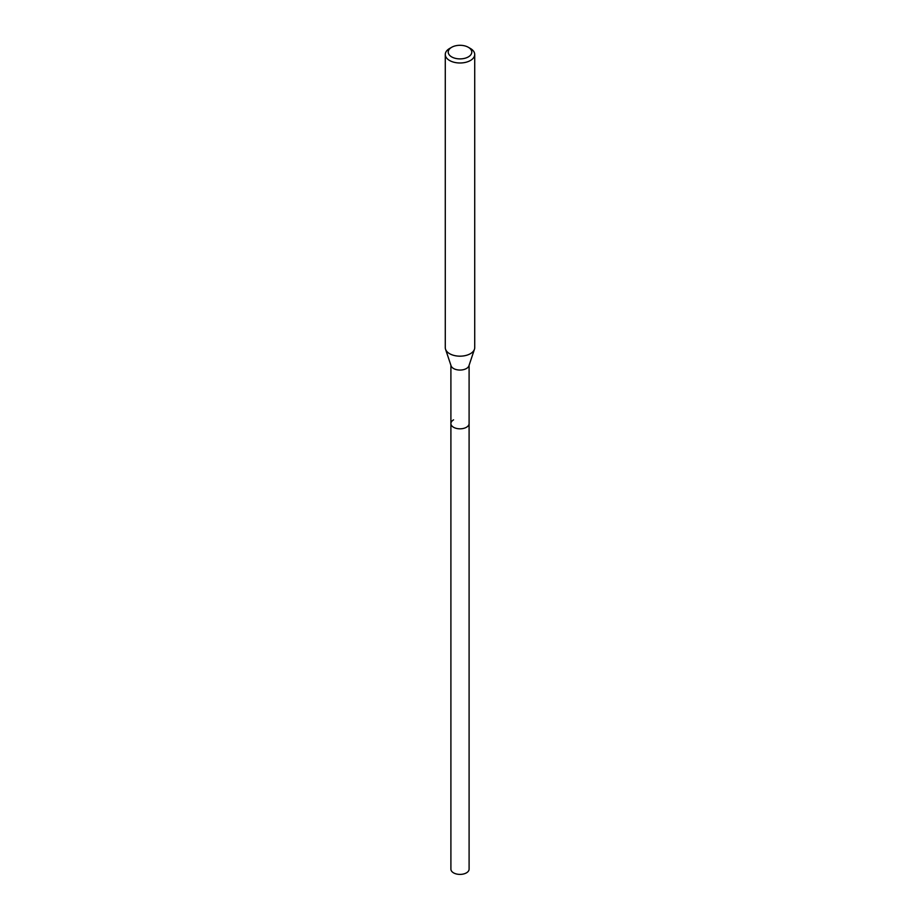 <?xml version="1.0" encoding="UTF-8"?>
<svg xmlns="http://www.w3.org/2000/svg" width="920" height="920" viewBox="0 0 920 920"><rect width="100%" height="100%" fill="white"/><g stroke="black" fill="none" stroke-linecap="round" stroke-linejoin="round"><path stroke-width="1.38" d="M450.903 365.309L450.903 869.147A9.096 5.255 0 0 0 456.515 874A9.096 5.255 0 0 0 466.428 872.861A9.096 5.255 0 0 0 469.096 869.147L469.096 423.568A9.096 5.255 180 0 1 466.428 427.282A9.096 5.255 180 0 1 456.515 428.421A9.096 5.255 180 0 1 450.903 423.568A9.096 5.255 180 0 1 453.572 419.853M474.444 349.289L468.924 365.803A9.096 5.255 180 0 1 466.428 368.517A9.096 5.255 180 0 1 457.332 369.828A9.096 5.255 180 0 1 451.076 365.803L445.556 349.289A14.72 8.498 0 0 0 455.687 355.798A14.72 8.498 0 0 0 470.407 353.683A14.72 8.498 0 0 0 474.444 349.289A14.72 8.498 0 0 0 474.72 347.679L474.72 54.498A14.72 8.498 180 0 1 470.407 60.501A14.72 8.498 180 0 1 454.365 62.341A14.72 8.498 180 0 1 445.28 54.498A14.72 8.498 180 0 1 449.592 48.484L451.674 47.288A11.776 6.796 180 0 1 468.326 47.288A11.776 6.796 180 0 1 468.326 56.902A11.776 6.796 180 0 1 451.674 56.902A11.776 6.796 180 0 1 451.674 47.288L449.592 48.484M450.903 423.568A9.096 5.255 0 0 0 456.515 428.421A9.096 5.255 0 0 0 466.428 427.282A9.096 5.255 0 0 0 469.096 423.568L469.096 365.309M445.28 54.498L445.28 347.679A14.72 8.498 0 0 0 445.556 349.289M468.326 47.288L470.407 48.484A14.72 8.498 180 0 1 474.72 54.498"/></g></svg>
